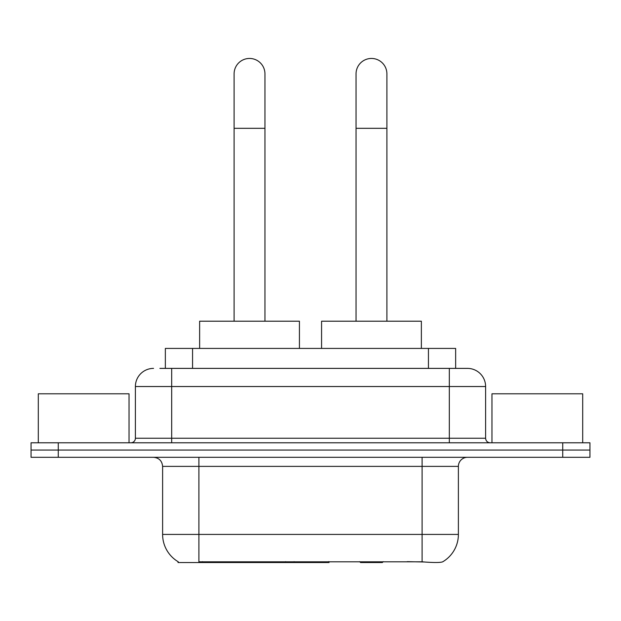 <?xml version="1.0" encoding="UTF-8"?>
<svg xmlns="http://www.w3.org/2000/svg" width="621" height="621" viewBox="0 0 621 621"><rect width="100%" height="100%" fill="white"/><g stroke="black" fill="none" stroke-linecap="round" stroke-linejoin="round"><path stroke-width="0.93" d="M329.021 561.656L329.021 562.548L178.033 562.548L178.033 561.656M165.349 368.385L165.349 348.428L455.651 348.428L455.651 368.385M178.305 561.819A31.756 31.756 0 0 1 162.609 534.425L198.899 534.425L198.899 561.819L422.101 561.819C433.466 562.727 440.328 562.727 442.695 561.819A31.756 31.756 0 0 0 458.391 534.425L458.391 466.379A9.074 9.074 0 0 1 467.466 457.304M162.609 534.425L162.609 466.379C162.073 460.867 159.046 457.84 153.534 457.304M58.265 442.789L589.95 442.789L589.95 450.046L31.05 450.046L31.05 457.304L58.265 457.304L58.265 450.046L31.05 450.046L31.05 442.789L58.265 442.789L58.265 450.046L589.95 450.046L589.95 457.304L58.265 457.304M424.353 562.005L407.267 561.656M160.303 368.385L467.466 368.385A18.149 18.149 0 0 1 485.606 386.534L485.606 438.247C485.878 441.003 487.392 442.517 490.148 442.789M159.892 368.385L171.683 368.385L171.683 386.534L135.394 386.534L135.394 438.247A4.533 4.533 0 0 1 130.852 442.789M153.534 368.385A18.149 18.149 0 0 0 135.394 386.534M485.606 386.534L449.317 386.534L449.317 368.385L467.466 368.385M129.036 442.789L129.036 393.792L38.308 393.792L38.308 442.789M582.692 442.789L582.692 393.792L491.964 393.792L491.964 442.789M234.101 321.204L234.101 73.876A15.424 15.424 0 0 1 249.526 58.452A15.424 15.424 0 0 1 264.95 73.876A15.424 15.424 0 0 0 249.526 58.452M264.95 321.204L264.95 73.876M299.431 348.428L299.431 321.204L199.628 321.204L199.628 348.428M356.05 321.204L356.05 73.876A15.424 15.424 0 0 1 371.474 58.452A15.424 15.424 0 0 1 386.899 73.876A15.424 15.424 0 0 0 371.474 58.452M386.899 321.204L386.899 73.876M383.25 561.656L382.357 562.548L360.584 562.548L359.691 561.656M421.372 348.428L421.372 321.204L321.569 321.204L321.569 348.428M285.606 561.656L285.606 562.548M202.531 562.548L202.531 561.656M192.564 368.385L192.564 348.428M428.436 368.385L428.436 348.428M294.129 561.656L294.129 562.548M328.47 561.656L328.47 562.548M422.101 457.304L422.101 466.379L162.609 466.379M458.391 466.379L422.101 466.379L422.101 534.425L458.391 534.425M422.101 561.819L422.101 534.425L198.899 534.425L198.899 457.304M562.735 457.304L562.735 442.789M171.683 442.789L171.683 438.247L485.606 438.247M135.394 438.247L171.683 438.247L171.683 386.534L449.317 386.534L449.317 442.789M234.101 128.314L264.95 128.314M356.05 128.314L386.899 128.314"/></g></svg>
